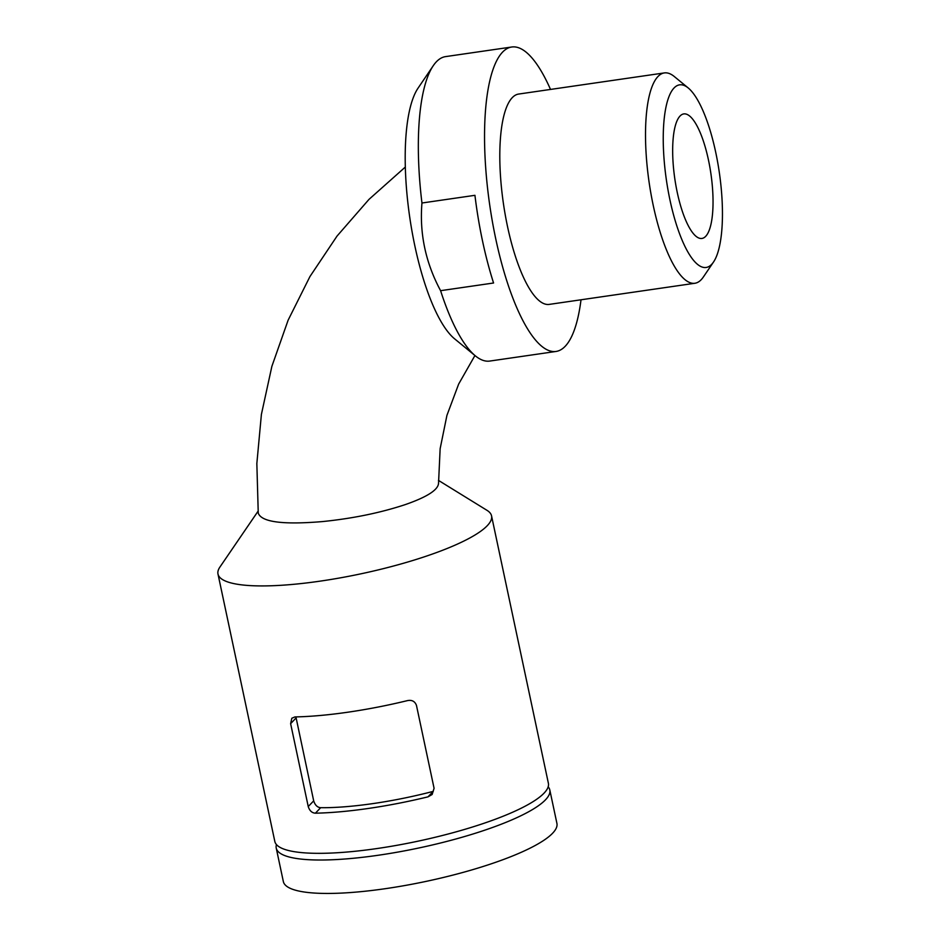 <?xml version="1.0" encoding="UTF-8"?>
<svg xmlns="http://www.w3.org/2000/svg" width="940" height="940" viewBox="0 0 940 940"><rect width="100%" height="100%" fill="white"/><g stroke="black" fill="none" stroke-linecap="round" stroke-linejoin="round"><path stroke-width="1.41" d="M295.912 716.903L313.69 800.868C315.076 805.169 317.403 807.448 320.669 807.695A120.966 25.544 -12 0 0 433.27 791.363L428.005 796.85L432.142 794.488L434.08 788.296L416.467 705.4C414.94 701.357 411.967 699.76 407.549 700.594A139.837 29.528 168 0 1 347.964 712.191A139.837 29.528 168 0 1 294.949 716.926L291.823 718.242L290.625 723.659L308.238 806.543C309.589 810.774 311.974 812.982 315.417 813.182A139.837 29.528 -12 0 0 368.421 808.447A139.837 29.528 -12 0 0 428.005 796.85M438.463 480.387L486.99 510.326A139.837 29.528 168 0 1 491.549 515.872L548.384 783.279A139.837 29.528 168 0 1 376.952 848.55A139.837 29.528 168 0 1 274.821 841.429L217.986 574.023A139.837 29.528 168 0 1 219.889 567.102L258.077 511.184M491.549 515.872A139.837 29.528 168 0 1 320.105 581.143A139.837 29.528 168 0 1 217.986 574.023M581.014 299.789A153.819 44.544 -98.3 0 1 555.975 351.466L489.74 361.066A153.819 44.544 -98.3 0 1 475.37 355.872L454.455 338.706A132.846 38.47 -98.3 0 1 408.324 206.683A132.846 38.47 -98.3 0 1 418.1 88.078L433.281 65.671A153.819 44.544 -98.3 0 1 445.584 56.611L511.818 47A153.819 44.544 -98.3 0 1 550.511 89.429M475.37 355.872A153.819 44.544 -98.3 0 1 440.59 290.683L493.571 282.999A153.819 44.544 -98.3 0 1 474.935 195.32L421.954 203.005A153.819 44.544 -98.3 0 1 433.281 65.671M421.954 203.005C419.416 233.567 425.632 262.789 440.59 290.683M713.484 262.072L703.355 277.006A106.279 30.773 -98.3 0 1 694.86 283.269L549.148 304.407A106.279 30.773 -98.3 0 1 505.321 215.295A106.279 30.773 -98.3 0 1 512.3 97.619A106.279 30.773 -98.3 0 1 518.633 94.059L664.345 72.921A106.279 30.773 -98.3 0 1 674.274 76.516L688.221 87.96A92.296 26.72 -98.3 0 1 719.3 172.337A92.296 26.72 -98.3 0 1 713.484 262.072A92.296 26.72 -98.3 0 1 670.796 203.792A92.296 26.72 -98.3 0 1 674.098 87.937A92.296 26.72 -98.3 0 1 688.221 87.96M694.86 283.269A106.279 30.773 -98.3 0 1 651.032 194.157A106.279 30.773 -98.3 0 1 658.012 76.481A106.279 30.773 -98.3 0 1 664.345 72.921M680.067 116.008A62.933 18.224 81.7 0 0 675.931 185.685A62.933 18.224 81.7 0 0 701.886 238.454A62.933 18.224 81.7 0 0 710.887 173.559A62.933 18.224 81.7 0 0 683.815 113.904A62.933 18.224 81.7 0 0 680.067 116.008M548.185 786.815A139.837 29.528 168 0 1 549.806 789.964A139.837 29.528 168 0 1 378.373 855.236A139.837 29.528 168 0 1 276.243 848.115A139.837 29.528 168 0 1 276.454 844.567M549.806 789.964L556.915 823.381A139.837 29.528 168 0 1 385.471 888.664A139.837 29.528 168 0 1 283.339 881.532L276.243 848.115M555.975 351.466A153.819 44.544 -98.3 0 1 489.811 205.625A153.819 44.544 -98.3 0 1 511.818 47M405.34 167.026L368.985 199.386L337.037 236.069L309.953 276.536L288.122 320.188L271.872 366.365L261.402 414.387L256.843 463.538L258.253 513.123C261.426 522.064 282.776 524.884 322.291 521.594C352.559 518.539 380.23 512.876 405.305 504.592C427.042 497.013 438.111 489.916 438.534 483.325L440.143 448.697L446.923 415.398L458.626 384.131L474.935 355.508M320.669 807.695L315.417 813.182M313.69 800.868L308.238 806.543M296.065 717.972L290.625 723.659"/></g></svg>
